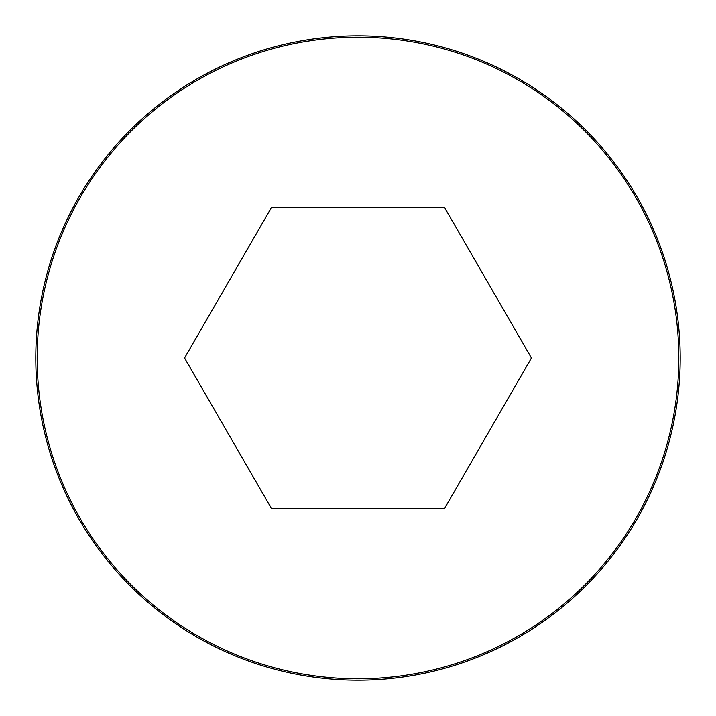 <?xml version="1.0" encoding="UTF-8"?>
<svg xmlns="http://www.w3.org/2000/svg" width="716" height="716" viewBox="0 0 716 716"><rect width="100%" height="100%" fill="white"/><g stroke="black" fill="none" stroke-linecap="round" stroke-linejoin="round"><path stroke-width="1.07" d="M358 35.8A322.2 322.2 0 0 0 78.966 519.1A322.2 322.2 0 0 0 637.034 519.1A322.2 322.2 0 0 0 358 35.8A322.2 322.2 0 0 0 78.966 519.1A322.2 322.2 0 0 0 637.034 519.1A322.2 322.2 0 0 0 358 35.8M531.433 358L444.717 207.801L271.283 207.801L184.567 358L271.283 508.199L444.717 508.199L531.433 358M358 37.169A320.831 320.831 0 0 0 80.156 518.411A320.831 320.831 0 0 0 635.844 518.411A320.831 320.831 0 0 0 358 37.169"/></g></svg>
